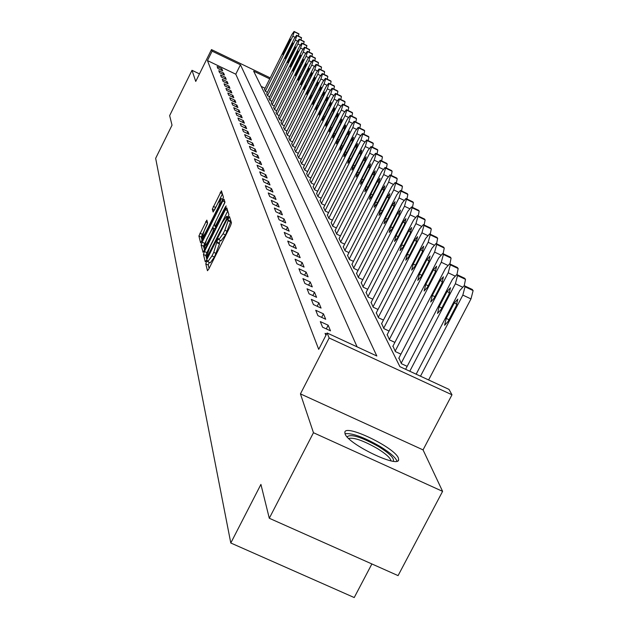 <?xml version="1.0" encoding="UTF-8"?>
<svg xmlns="http://www.w3.org/2000/svg" width="629" height="629" viewBox="0 0 629 629"><rect width="100%" height="100%" fill="white"/><g stroke="black" fill="none" stroke-linecap="round" stroke-linejoin="round"><path stroke-width="0.94" d="M206.501 261.806L205.777 263.897L207.46 270.722L208.82 268.984L230.458 225.874L231.48 222.87L229.483 216.549L227.847 219.906L228.091 220.716L224.852 230.238L223.059 233.807L218.813 239.673L218.428 238.58L217.508 239.853L213.758 252.347L211.973 255.909L207.782 261.688L207.405 260.548L206.501 261.806M209.253 262.372L208.23 265.029L209.087 268.449M230.568 219.961L230.552 221.872L228.091 220.716M220.299 240.364L219.246 243.085L219.482 243.926L217.029 242.778M345.038 433.751C347.617 443.909 398.668 468.597 398.652 459.705L398.361 458.03C394.863 447.589 345.36 423.726 344.849 432.257L345.038 433.751M206.831 220.119L198.898 235.985L200.627 242.912L222.462 200.038L223.437 197.199L221.424 190.831L212.303 209.182L213.129 212.02L217.823 203.371L221.227 198.591L218.703 206.304L205.172 233.343L201.83 238.029L204.378 230.261L207.594 222.957L206.831 220.119M357.107 346.862L235.781 74.191L207.46 60.581L212.115 51.153L211.478 49.581L270.226 77.878M269.298 518.265L313.462 432.721L442.596 491.359L398.078 575.621L269.298 518.265L260.917 484.409L230.796 543L155.654 158.327L172.024 125.195L169.649 115.61L192.002 70.306L195.737 81.44L211.478 49.581M442.596 491.359L423.05 449.892L300.442 393.888L313.462 432.721M300.442 393.888L329.156 337.985L327.111 332.985L376.834 355.998L240.451 64.803L212.115 51.153M207.46 60.581L318.714 349.354L327.111 332.985M204.464 251.521L203.45 254.454L205.258 261.79L206.595 260.076L227.902 217.603L228.901 214.654L226.786 207.892L225.441 209.661L204.464 251.521L206.87 252.646L205.864 255.578L206.855 259.549M203.025 252.221L201.138 245.066L202.137 242.189L222.752 200.997L224.042 199.189L224.946 202.019L222.752 200.997M215.936 227.022L215.071 226.574L214.528 224.632L215.519 221.746L224.946 202.019M215.102 226.629L225.237 207.185L226.149 205.911L225.481 207.971L204.197 250.46L202.884 252.158M199.464 73.884L192.002 70.306M326.577 334.03L325.067 333.331L325.893 335.367M330.508 330.846L328.181 325.232L320.31 321.592L322.575 327.174L330.508 330.846M325.704 319.265L323.455 313.855L315.734 310.262L317.912 315.648L325.704 319.265M321.073 308.092L318.903 302.871L311.308 299.341L313.415 304.538L321.073 308.092M316.599 297.313L314.508 292.265L307.038 288.79L309.075 293.806L316.599 297.313M312.283 286.895L310.262 282.02L302.919 278.6L304.876 283.443L312.283 286.895M308.108 276.831L306.15 272.121L298.932 268.748L300.827 273.434L308.108 276.831M304.074 267.097L302.179 262.537L295.072 259.219L296.912 263.748L304.074 267.097M300.167 257.678L298.335 253.267L291.345 249.996L293.122 254.383L300.167 257.678M296.385 248.565L294.616 244.296L287.728 241.064L289.45 245.318L296.385 248.565M292.729 239.735L291.007 235.6L284.229 232.416L285.896 236.528L292.729 239.735M289.175 231.181L287.516 227.163L280.833 224.026L282.452 228.02L289.175 231.181M285.739 222.886L284.127 218.994L277.546 215.896L279.111 219.773L285.739 222.886M282.405 214.843L280.833 211.061L274.354 208.01L275.872 211.769L282.405 214.843M279.166 207.035L277.641 203.364L271.256 200.352L272.734 204L279.166 207.035M276.021 199.456L274.543 195.894L268.245 192.922L269.684 196.46L276.021 199.456M272.97 192.089L271.531 188.637L265.328 185.697L266.72 189.14L272.97 192.089M270.006 184.942L268.607 181.577L262.482 178.683L263.842 182.025L270.006 184.942M267.121 177.983L265.76 174.72L259.722 171.859L261.043 175.106L267.121 177.983M264.314 171.222L262.993 168.045L257.041 165.223L258.322 168.383L264.314 171.222M261.585 164.649L260.304 161.551L254.423 158.767L255.673 161.842L261.585 164.649M258.936 158.249L257.686 155.237L251.883 152.477L253.094 155.473L258.936 158.249M256.349 152.014L255.13 149.081L249.406 146.36L250.586 149.277L256.349 152.014M253.833 145.944L252.646 143.09L246.993 140.401L248.148 143.239L253.833 145.944M251.38 140.031L250.224 137.248L244.642 134.59L245.766 137.358L251.38 140.031M248.99 134.268L247.865 131.555L242.354 128.929L243.447 131.634L248.99 134.268M246.662 128.654L245.562 126.004L240.121 123.41L241.182 126.044L246.662 128.654M244.39 123.174L243.321 120.595L237.943 118.032L238.981 120.595L244.39 123.174M242.173 117.835L241.127 115.311L235.82 112.78L236.834 115.28L242.173 117.835M240.011 112.615L238.996 110.161L233.744 107.653L234.735 110.099L240.011 112.615M237.904 107.528L236.905 105.129L231.716 102.645L232.683 105.035L237.904 107.528M235.844 102.558L234.869 100.215L229.742 97.762L230.686 100.097L235.844 102.558M233.831 97.707L232.879 95.419L227.808 92.99L228.728 95.27L233.831 97.707M231.865 92.966L230.937 90.733L225.921 88.327L226.825 90.552L231.865 92.966M229.947 88.335L229.035 86.149L224.081 83.775L224.962 85.945L229.947 88.335M228.068 83.806L227.179 81.668L222.281 79.317L223.138 81.448L228.068 83.806M226.228 79.38L225.363 77.288L220.52 74.961L221.353 77.045L226.228 79.38M224.435 75.048L223.586 73.011L218.79 70.707L219.615 72.736L224.435 75.048M222.682 70.818L221.848 68.82L217.107 66.54L217.909 68.53L222.682 70.818M265.045 88.257L261.177 86.393M407.167 366.353L401.436 363.696L398.904 358.019M400.909 354.158L395.389 351.595L392.952 346.115M394.878 342.388L389.563 339.919L387.205 334.628M389.068 331.035L383.926 328.645L381.654 323.534M383.446 320.067L378.493 317.755L376.291 312.817M378.021 309.46L373.233 307.227L371.11 302.455M372.777 299.207L368.154 297.045L366.094 292.43M367.706 289.293L363.232 287.194L361.235 282.728M362.799 279.685L358.467 277.656L356.533 273.324M358.043 270.384L353.852 268.418L351.981 264.219M353.443 261.373L349.378 259.462L347.562 255.39M348.977 252.63L345.046 250.774L343.285 246.835M344.653 244.154L340.839 242.354L339.125 238.525M340.454 235.922L336.751 234.177L335.092 230.458M336.381 227.934L332.788 226.243L331.176 222.627M332.427 220.181L328.936 218.53L327.371 215.024M328.582 212.641L325.193 211.037L323.676 207.625M324.855 205.313L321.561 203.749L320.075 200.439M321.222 198.182L318.022 196.665L316.584 193.441M317.692 191.247L314.579 189.769L313.179 186.632M314.256 184.501L311.229 183.063L309.861 180.004M310.915 177.928L307.966 176.529L306.637 173.557M307.66 171.536L304.79 170.168L303.493 167.267M304.491 165.301L301.692 163.972L300.426 161.142M301.401 159.223L298.673 157.926L297.446 155.174M298.39 153.303L295.732 152.037L294.529 149.348M295.449 147.524L292.862 146.29L291.691 143.671M292.587 141.895L290.063 140.684L288.923 138.128M289.796 136.391L287.335 135.219L286.219 132.719M287.068 131.029L284.67 129.881L283.577 127.443M284.41 125.784L282.059 124.668L280.998 122.285M281.808 120.666L279.52 119.573L278.482 117.246M279.276 115.673L277.035 114.596L276.021 112.324M276.791 110.783L274.606 109.737L273.615 107.52M274.37 106.01L272.231 104.988L271.264 102.81M272.003 101.34L269.912 100.341L268.968 98.218M269.684 96.772L267.647 95.797L266.72 93.721M267.419 92.306L265.422 91.347L264.518 89.318M230.796 543L354.221 597.55L371.881 563.961M269.723 78.892L253.629 71.148L399.902 366.668L449.027 389.406L451.984 394.792L329.156 337.985M423.05 449.892L451.984 394.792M235.781 74.191L240.451 64.803M328.181 325.232L326.302 328.896M323.455 313.855L321.647 317.386M318.903 302.871L317.165 306.276M314.508 292.265L312.825 295.559M310.262 282.02L308.642 285.196M306.15 272.121L304.585 275.188M302.179 262.537L300.67 265.509M298.335 253.267L296.88 256.145M294.616 244.296L293.2 247.071M291.007 235.6L289.639 238.289M287.516 227.163L286.195 229.782M284.127 218.994L282.846 221.526M280.833 211.061L279.598 213.522M277.641 203.364L276.438 205.754M274.543 195.894L273.379 198.206M271.531 188.637L270.399 190.878M268.607 181.577L267.506 183.762M265.76 174.72L264.699 176.843M262.993 168.045L261.963 170.105M260.304 161.551L259.297 163.564M257.686 155.237L256.703 157.187M255.13 149.081L254.179 150.984M252.646 143.09L251.718 144.937M250.224 137.248L249.32 139.056M247.865 131.555L246.985 133.317M245.562 126.004L244.705 127.718M243.321 120.595L242.487 122.27M241.127 115.311L240.317 116.947M238.996 110.161L238.202 111.75M236.905 105.129L236.134 106.686M234.869 100.215L234.114 101.733M232.879 95.419L232.14 96.897M230.937 90.733L230.214 92.18M229.035 86.149L228.335 87.565M227.179 81.668L226.495 83.052M225.363 77.288L224.695 78.641M223.586 73.011L222.933 74.332M221.848 68.82L221.211 70.11M207.861 261.727L210.235 262.828L214.434 257.057L211.973 255.909M219.482 243.926L214.434 257.057M221.149 240.608L225.528 234.963L223.059 233.807M230.552 221.872L225.528 234.963M227.753 210.982L206.87 252.646M206.737 257.819L226.346 219.379L227.045 217.319L226.668 216.29L222.446 222.139L209.764 247.449L206.509 256.915L206.737 257.819M204.456 249.949L203.505 246.167L201.138 245.066M224.875 202.601L203.505 246.167M206.776 239.201L204.197 247.126L207.601 242.385L212.445 232.714L213.443 229.813L212.869 227.8L206.776 239.201M222.399 193.889L214.772 209.473M207.452 223.775L201.233 237.07L202.129 240.655M428.608 379.955L470.972 298.924L473.126 290.582L471.978 289.426M464.406 278.238L465.507 279.355L464.241 285.684L465.012 286.753L462.834 295.087L420.494 376.197M416.162 374.192L459.823 290.496L464.226 285.676L472.324 289.497M454.295 302.95L446.22 318.423L444.601 325.272L448.076 321.482L456.19 305.938L457.802 299.121L454.295 302.95L457 304.224M405.619 369.317L452.479 279.323L456.788 274.551L457.535 275.588L455.38 283.742L409.786 371.244M447.054 291.534L439.136 306.732L437.525 313.431L440.921 309.688L448.878 294.419L450.474 287.744L447.054 291.534L449.656 292.76M398.747 358.318L445.403 268.552L449.609 263.834L450.333 264.833L448.202 272.813L401.192 363.2M457.118 267.467L458.164 268.536L456.945 274.629M440.072 280.534L432.304 295.473L430.716 302.014L434.034 298.311L441.833 283.309L443.421 276.791L440.072 280.534L442.588 281.721M392.803 346.406L438.586 258.165L442.698 253.503L443.39 254.47L441.283 262.269L395.154 351.116M450.081 257.08L451.079 258.11L449.908 263.976M433.342 269.927L425.723 284.607L424.143 291.015L427.39 287.351L435.04 272.609L436.612 266.232L433.342 269.927L435.763 271.075M387.055 334.911L431.997 248.141L436.023 243.533L436.691 244.461L434.608 252.103L389.327 339.456M443.296 247.055L444.255 248.046L443.123 253.707M426.847 259.698L419.37 274.126L417.798 280.392L420.974 276.776L428.491 262.277L430.047 256.034L426.847 259.698L429.19 260.799M347.074 436.825C350.825 433.688 361.455 437.013 378.965 446.81C389.846 453.666 394.611 458.47 393.259 461.222M391.057 460.853C390.373 457.896 385.844 453.816 377.471 448.595C363.593 440.67 353.978 437.289 348.623 438.437M396.993 461.151C395.531 457.432 389.941 452.566 380.231 446.543C363.955 437.202 352.216 432.917 345.014 433.703M381.512 323.809L425.644 238.462L429.583 233.909L430.228 234.806L428.16 242.291L383.706 328.204M436.738 237.385L437.658 238.336L436.565 243.793M420.581 249.815L413.237 264.007L411.68 270.148L414.786 266.57L422.161 252.315L423.71 246.198L420.581 249.815L422.837 250.885M376.158 313.077L419.504 229.113L423.364 224.616L423.985 225.481L421.933 232.816L378.281 317.323M430.409 228.036L431.29 228.956L430.228 234.224M414.519 240.27L407.309 254.234L405.768 260.249L408.811 256.703L416.052 242.684L417.593 236.693L414.519 240.27L416.705 241.308M370.976 302.706L413.567 220.079L417.349 215.629L417.947 216.462L415.918 223.657L373.028 306.81M424.292 219.002L425.133 219.883L424.111 224.97M408.669 231.047L401.585 244.783L400.052 250.672L403.032 247.173L410.147 233.375L411.673 227.509L408.669 231.047L410.776 232.046M365.968 292.674L407.828 211.336L411.531 206.941L412.105 207.743L410.1 214.803L367.949 296.644M418.371 210.259L419.181 211.116L418.191 216.03M403.008 222.123L396.042 235.647L394.525 241.418L397.442 237.959L404.439 224.38L405.949 218.625L403.008 222.123L405.052 223.091M361.117 282.964L402.277 202.884L405.902 198.536L406.46 199.307L404.478 206.233L363.035 286.808M412.648 201.807L413.426 202.632L412.459 207.381M397.528 213.483L390.68 226.802L389.17 232.463L392.04 229.035L398.912 215.668L400.414 210.031L397.528 213.483L399.501 214.426M356.415 273.552L396.899 194.691L400.453 190.39L400.995 191.137L399.03 197.938L358.278 277.279M407.097 193.622L407.851 194.416L406.908 199.016M392.221 205.125L385.491 218.239L383.997 223.79L386.804 220.402L393.565 207.24L395.051 201.705L392.221 205.125L394.139 206.037M351.87 264.439L391.686 186.758L395.177 182.504L395.696 183.228L393.754 189.903L353.671 268.056M401.727 185.689L402.45 186.459L401.538 190.909M387.079 197.026L380.459 209.944L378.973 215.393L381.732 212.044L388.384 199.078L389.862 193.646L387.079 197.026L388.934 197.907M347.452 255.61L386.638 179.068L390.059 174.862L390.562 175.562L388.636 182.119L349.205 259.109M396.522 178.007L397.214 178.746L396.333 183.063M382.102 189.18L375.584 201.901L374.113 207.248L376.818 203.938L383.36 191.161L384.822 185.83L382.102 189.18L383.902 190.037M343.175 247.04L381.74 171.615L385.097 167.456L385.585 168.132L383.682 174.571L344.873 250.436M391.466 170.553L392.134 171.269L391.277 175.452M377.274 181.561L370.858 194.102L369.404 199.354L372.053 196.075L378.493 183.487L379.947 178.251L377.274 181.561L379.02 182.394M339.023 238.729L376.991 164.381L380.286 160.269L380.757 160.922L378.87 167.251L340.674 242.023M386.568 163.32L387.212 164.02L386.379 168.069M372.588 174.178L366.275 186.538L364.828 191.696L367.438 188.456L373.768 176.049L375.214 170.907L372.588 174.178L374.279 174.988M334.998 230.654L372.376 157.36L375.615 153.287L376.071 153.924L374.208 160.143L336.594 233.854M381.819 156.306L382.44 156.975L381.622 160.906M368.036 167.015L361.824 179.194L360.386 184.266L362.949 181.058L369.192 168.831L370.615 163.776L368.036 167.015L369.679 167.801M331.082 222.823L367.902 150.543L371.086 146.518L371.527 147.131L369.679 153.248L332.631 225.929M377.196 149.498L377.801 150.142L377.007 153.956M363.625 160.057L357.5 172.063L356.077 177.048L358.593 173.871L364.741 161.818L366.157 156.849L363.625 160.057L365.221 160.82M327.277 215.204L363.554 143.923L366.683 139.937L367.108 140.534L365.276 146.549L328.786 218.224M372.714 142.877L373.296 143.506L372.525 147.21M359.332 153.295L353.301 165.144L351.894 170.042L354.363 166.897L360.417 155.009L361.824 150.119L359.332 153.295L360.881 154.034M323.581 207.806L359.324 137.492L362.398 133.545L362.815 134.126L360.999 140.039L325.051 210.739M368.358 136.446L368.916 137.059L368.169 140.652M355.165 146.722L349.221 158.414L347.821 163.225L350.259 160.112L356.218 148.389L357.61 143.585L355.165 146.722L356.674 147.445M319.988 200.612L355.22 131.233L358.239 127.333L358.64 127.891L356.847 133.718L321.411 203.466M364.12 130.195L364.663 130.785L363.932 134.284M351.108 140.338L345.258 151.864L343.874 156.605L346.264 153.523L352.138 141.957L353.522 137.232L351.108 140.338L352.578 141.045M316.497 193.606L351.218 125.147L354.19 121.287L354.583 121.829L352.806 127.561L317.881 196.39M360 124.117L360.519 124.691L359.812 128.088M347.169 134.126L341.398 145.503L340.022 150.166L342.373 147.115L348.167 135.699L349.535 131.052L347.169 134.126L348.6 134.81M313.093 186.797L347.334 119.227L350.259 115.406L350.636 115.933L348.875 121.578L314.445 189.502M355.99 118.197L356.494 118.755L355.802 122.057M343.332 128.08L337.647 139.308L336.279 143.899L338.599 140.88L344.307 129.613L345.667 125.037L343.332 128.08L344.723 128.748M309.783 180.169L343.544 113.472L346.422 109.682L346.799 110.201L345.046 115.752L311.096 182.795M352.083 112.442L352.578 112.984L351.894 116.192M339.605 122.199L333.991 133.285L332.639 137.806L334.919 134.81L340.548 123.693L341.893 119.188L339.605 122.199L340.949 122.852M306.559 173.714L339.864 107.858L342.695 104.107L343.057 104.611L341.327 110.083L307.833 176.277M348.285 106.836L348.765 107.362L348.096 110.492M335.965 116.475L330.437 127.412L329.093 131.862L331.334 128.906L336.892 117.93L338.221 113.487L335.965 116.475L337.286 117.104M303.414 167.424L336.271 102.393L339.062 98.682L339.408 99.17L337.694 104.563L304.664 169.916M344.582 101.379L345.046 101.89L344.401 104.933M332.427 110.893L326.97 121.696L325.641 126.083L327.851 123.15L333.323 112.308L334.652 107.944L332.427 110.893L333.708 111.514M300.355 161.291L332.78 97.07L335.524 93.391L335.862 93.87L334.164 99.185L301.566 163.729M340.981 96.056L341.429 96.559L340.792 99.516M328.983 105.46L323.597 116.129L322.276 120.446L324.446 117.544L329.855 106.836L331.168 102.535L328.983 105.46L330.225 106.065M297.368 155.316L329.368 91.881L332.073 88.241L332.403 88.705L330.72 93.941L298.555 157.69M337.466 90.875L337.899 91.354L337.278 94.24M325.618 100.16L320.303 110.704L318.997 114.958L321.136 112.08L326.475 101.505L327.772 97.267L325.618 100.16L326.836 100.75M294.458 149.49L326.042 86.818L328.708 83.217L329.03 83.665L327.363 88.831L295.614 151.801M334.038 85.819L334.455 86.291L333.85 89.098M322.339 94.995L317.095 105.413L315.797 109.603L317.904 106.749L323.172 96.308L324.462 92.125L322.339 94.995L323.526 95.569M291.62 143.805L322.803 81.888L325.429 78.318L325.743 78.751L324.092 83.846L292.752 146.062M330.697 80.889L331.106 81.345L330.516 84.089M319.147 89.963L313.965 100.247L312.684 104.383L314.759 101.56L319.957 91.236L321.238 87.117L319.147 89.963L320.303 90.521M288.853 138.262L319.642 77.068L322.229 73.538L322.535 73.963L320.9 78.979L289.953 140.464M327.434 76.078L327.827 76.526L327.253 79.199M316.025 85.049L310.915 95.207L309.641 99.288L311.685 96.489L316.819 86.291L318.085 82.234L316.025 85.049L317.158 85.591M286.156 132.853L316.56 72.374L319.107 68.868L319.406 69.284L317.779 74.238L287.225 134.999M324.25 71.384L324.635 71.824L324.069 74.426M312.983 80.253L307.935 90.293L306.669 94.311L308.69 91.543L313.753 81.471L315.011 77.461L312.983 80.253L314.083 80.787M283.514 127.569L313.541 67.79L316.057 64.315L316.348 64.724L314.744 69.607L284.56 129.668M321.144 66.808L321.521 67.232L320.963 69.772M310.011 75.566L305.026 85.497L303.776 89.46L305.765 86.716L310.765 76.754L312.015 72.807L310.011 75.566L311.088 76.093M280.935 122.411L310.6 63.309L313.077 59.873L313.36 60.266L311.772 65.086L281.957 124.456M318.109 62.334L318.478 62.743L317.936 65.227M307.109 70.998L302.187 80.811L300.945 84.726L302.903 82.006L307.848 72.162L309.091 68.262L307.109 70.998L308.163 71.509M278.419 117.371L307.73 58.937L310.176 55.525L310.451 55.918L308.87 60.675L279.418 119.368M315.153 57.962L314.972 60.785M304.279 66.532L299.412 76.235L298.177 80.095L300.112 77.398L304.994 67.665L306.229 63.82L304.279 66.532L305.309 67.028M275.958 112.449L304.923 54.66L307.337 51.287L307.605 51.664L306.04 56.358L276.941 114.399M312.259 53.693L312.078 56.453M301.511 62.169L296.699 71.769L295.481 75.574L302.211 63.277L303.43 59.48L301.511 62.169L302.518 62.656M273.56 107.63L302.179 50.485L304.562 47.136L304.821 47.505L303.272 52.144L274.511 109.548M309.429 49.526L309.256 52.215M298.806 57.907L294.05 67.397L292.839 71.156L299.49 58.992L300.701 55.242L298.806 57.907L299.789 58.379M271.209 102.928L299.498 46.404L301.841 43.087L302.101 43.448L300.568 48.024L272.145 104.799M306.661 45.445L306.488 48.079M296.165 53.74L291.463 63.128L290.26 66.839L296.833 54.802L298.036 51.098L296.165 53.74L297.116 54.204M268.913 98.328L296.88 42.41L299.192 39.124L299.443 39.478L297.918 43.999L269.825 100.153M303.956 41.459L303.791 44.03M293.578 49.667L288.931 58.953L287.736 62.609L294.23 50.697L295.426 47.049L293.578 49.667L294.514 50.123M266.665 93.823L294.309 38.503L296.597 35.248L296.841 35.594L295.331 40.059L267.553 95.616M301.315 37.559L301.142 40.075M291.046 45.681L286.454 54.865L285.275 58.481L291.691 46.695L292.87 43.087L291.046 45.681L291.966 46.129M264.463 89.42L291.801 34.689L294.058 31.458L294.301 31.796L292.799 36.207L265.336 91.174M298.728 33.746L298.563 36.207M288.577 41.781L284.033 50.87L282.861 54.44L289.206 42.772L290.37 39.21L288.577 41.781L289.474 42.222M208.23 265.029L205.777 263.897M230.3 221.062L227.847 219.906M219.246 243.085L216.793 241.937M216.219 253.495L213.758 252.347M227.313 231.393L224.852 230.238M227.667 210.707L225.441 209.661M205.864 255.578L203.45 254.454M206.768 257.866L207.523 258.22L206.839 257.859M208.207 256.86L207.672 256.608M226.88 219.631L226.346 219.379M227.847 217.697L227.045 217.319M228.138 217.107L226.786 216.478M204.504 243.297L202.137 242.189M215.959 226.983L215.197 226.629M216.911 225.08L216.392 224.836M225.74 207.421L225.237 207.185M208.12 242.621L207.601 242.385M212.964 232.958L212.445 232.714M214.332 230.23L213.443 229.813M215.024 228.846L212.909 227.863M205.675 233.571L205.172 233.343M219.207 206.54L218.703 206.304M214.418 210.172L212.303 209.182M215.605 207.476L213.27 206.383M222.312 193.622L220.158 192.608M201.233 237.07L198.898 235.985M202.208 234.247L199.88 233.162M207.539 222.737L205.557 221.809M462.834 295.087L470.972 298.924M465.012 286.753L473.126 290.582M464.406 285.849L472.505 289.67M448.996 319.721L446.22 318.423M455.38 283.742L462.134 286.926M457.535 275.588L465.507 279.355M456.953 274.716L464.91 278.474M441.81 307.99L439.136 306.732M448.202 272.813L454.688 275.872M450.333 264.833L458.164 268.536M449.766 263.991L457.582 267.695M434.883 296.684L432.304 295.473M441.283 262.269L447.51 265.218M443.39 254.47L451.079 258.11M442.847 253.652L450.529 257.292M428.207 285.778L425.723 284.607M434.608 252.103L440.599 254.942M436.691 244.461L444.255 248.046M436.164 243.675L443.712 247.26M421.76 275.258L419.37 274.126M428.16 242.291L433.931 245.027M430.228 234.806L437.658 238.336M429.717 234.051L437.139 237.573M415.549 265.1L413.237 264.007M421.933 232.816L427.492 235.458M423.985 225.481L431.29 228.956M423.49 224.742L430.794 228.217M409.542 255.288L407.309 254.234M415.918 223.657L421.281 226.204M417.947 216.462L425.133 219.883M417.467 215.755L424.654 219.175M403.739 245.805L401.585 244.783M410.1 214.803L415.274 217.264M412.105 207.743L419.181 211.116M411.649 207.059L418.717 210.424M398.126 236.63L396.042 235.647M404.478 206.233L409.471 208.608M406.46 199.307L413.426 202.632M406.019 198.646L412.97 201.964M392.693 227.753L390.68 226.802M399.03 197.938L403.849 200.234M400.995 191.137L407.851 194.416M400.563 190.501L407.411 193.771M387.44 219.159L385.491 218.239M393.754 189.903L398.416 192.128M395.696 183.228L402.45 186.459M395.279 182.607L402.025 185.83M382.346 210.841L380.459 209.944M388.636 182.119L393.149 184.273M390.562 175.562L397.214 178.746M390.161 174.964L396.805 178.141M377.416 202.774L375.584 201.901M383.682 174.571L388.046 176.663M385.585 168.132L392.134 171.269M385.192 167.55L391.741 170.679M372.635 194.951L370.858 194.102M378.87 167.251L383.1 169.272M380.757 160.922L387.212 164.02M380.38 160.356L386.827 163.446M367.996 187.356L366.275 186.538M374.208 160.143L378.304 162.109M376.071 153.924L382.44 156.975M375.71 153.374L382.062 156.424M363.491 179.988L361.824 179.194M369.679 153.248L373.65 155.151M371.527 147.131L377.801 150.142M371.165 146.596L377.431 149.608M359.12 172.841L357.5 172.063M365.276 146.549L369.129 148.397M367.108 140.534L373.296 143.506M366.762 140.015L372.942 142.987M354.874 165.891L353.301 165.144M360.999 140.039L364.741 141.84M362.815 134.126L368.916 137.059M362.477 133.623L368.57 136.548M350.754 159.145L349.221 158.414M356.847 133.718L360.48 135.463M358.64 127.891L364.663 130.785M358.318 127.404L364.325 130.297M346.744 152.58L345.258 151.864M352.806 127.561L356.329 129.26M354.583 121.829L360.519 124.691M354.269 121.358L360.197 124.212M342.844 146.195L341.398 145.503M348.875 121.578L352.303 123.229M350.636 115.933L356.494 118.755M350.329 115.469L356.179 118.291M339.047 139.984L337.647 139.308M345.046 115.752L348.38 117.356M346.799 110.201L352.578 112.984M346.493 109.745L352.264 112.528M335.359 133.938L333.991 133.285M341.327 110.083L344.566 111.647M343.057 104.611L348.765 107.362M342.758 104.17L348.458 106.922M331.766 128.057L330.437 127.412M337.694 104.563L340.847 106.081M339.408 99.17L345.046 101.89M339.125 98.737L344.755 101.458M328.267 122.325L326.97 121.696M334.164 99.185L337.23 100.664M335.862 93.87L341.429 96.559M335.579 93.454L341.138 96.135M324.855 116.735L323.597 116.129M330.72 93.941L333.708 95.38M332.403 88.705L337.899 91.354M332.128 88.296L337.616 90.946M321.537 111.294L320.303 110.704M327.363 88.831L330.272 90.23M329.03 83.665L334.455 86.291M328.763 83.272L334.188 85.89M318.298 105.987L317.095 105.413M324.092 83.846L326.923 85.214M325.743 78.751L331.106 81.345M325.484 78.366L330.838 80.96M315.137 100.813L313.965 100.247M320.9 78.979L323.66 80.315M322.535 73.963L327.827 76.526M322.284 73.585L327.575 76.148M312.055 95.757L310.915 95.207M317.779 74.238L320.476 75.543M319.406 69.284L324.635 71.824M319.155 68.915L324.383 71.447M309.043 90.835L307.935 90.293M314.744 69.607L317.37 70.88M316.348 64.724L321.521 67.232M316.104 64.362L321.277 66.871M306.111 86.024L305.026 85.497M311.772 65.086L314.335 66.328M313.36 60.266L318.478 62.743M313.132 59.912L318.235 62.389M303.249 81.322L302.187 80.811M308.87 60.675L311.371 61.886M310.451 55.918L315.506 58.363M310.223 55.572L315.271 58.017M300.45 76.738L299.412 76.235M306.04 56.358L308.477 57.546M307.605 51.664L312.597 54.086M307.377 51.326L312.369 53.748M297.714 72.256L296.699 71.769M303.272 52.144L305.655 53.3M304.821 47.505L309.759 49.911M304.601 47.183L309.539 49.581M295.04 67.877L294.05 67.397M300.568 48.024L302.895 49.156M302.101 43.448L306.991 45.823M301.889 43.126L306.771 45.5M292.43 63.592L291.463 63.128M297.918 43.999L300.198 45.099M299.443 39.478L304.279 41.829M299.231 39.163L304.066 41.506M289.875 59.409L288.931 58.953M295.331 40.059L297.556 41.137M296.841 35.594L301.621 37.921M296.636 35.287L301.417 37.606M287.382 55.313L286.454 54.865M292.799 36.207L294.977 37.26M294.301 31.796L299.027 34.1M294.097 31.497L298.822 33.793M284.937 51.311L284.033 50.87M398.652 459.705L398.228 460.507M221.266 240.813L218.884 239.704M228.185 217.005L226.668 216.29M205.549 247.755L204.26 247.158M215.039 228.814L212.869 227.8M203.136 238.643L201.885 238.061M222.792 199.33L221.227 198.591M456.788 274.551L464.737 278.309M449.609 263.834L457.425 267.537M442.698 253.503L450.372 257.143M436.023 243.533L443.571 247.118M429.583 233.909L437.006 237.44M423.364 224.616L430.661 228.083M417.349 215.629L424.528 219.049M411.531 206.941L418.592 210.306M405.902 198.536L412.852 201.854M400.453 190.39L407.301 193.661M395.177 182.504L401.915 185.728M390.059 174.862L396.702 178.038M385.097 167.456L391.639 170.585M380.286 160.269L386.733 163.359M375.615 153.287L381.976 156.338M371.086 146.518L377.345 149.521M366.683 139.937L372.855 142.909M362.398 133.545L368.492 136.477M358.239 127.333L364.246 130.219M354.19 121.287L360.118 124.141M350.259 115.406L356.108 118.221M346.422 109.682L352.201 112.465M342.695 104.107L348.395 106.859M339.062 98.682L344.692 101.395M335.524 93.391L341.075 96.08M332.073 88.241L337.561 90.891M328.708 83.217L334.125 85.835M325.429 78.318L330.783 80.905M322.229 73.538L327.52 76.093M319.107 68.868L324.336 71.399M316.057 64.315L321.222 66.823M313.077 59.873L318.188 62.35M310.176 55.525L315.223 57.978M307.337 51.287L312.322 53.709M304.562 47.136L309.492 49.534M301.841 43.087L306.724 45.461M299.192 39.124L304.019 41.475M296.597 35.248L301.377 37.575M294.058 31.458L298.783 33.762"/></g></svg>
